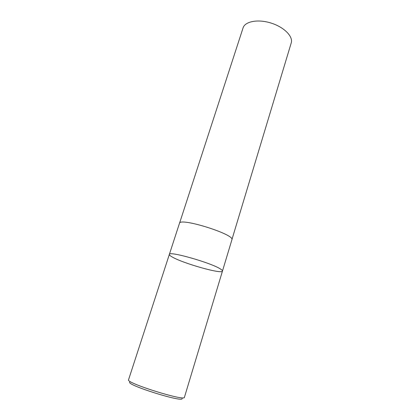 <?xml version="1.0" encoding="UTF-8"?>
<svg xmlns="http://www.w3.org/2000/svg" width="420" height="420" viewBox="0 0 420 420"><rect width="100%" height="100%" fill="white"/><g stroke="black" fill="none" stroke-linecap="round" stroke-linejoin="round"><path stroke-width="0.63" d="M129.707 382.1C126.221 384.988 183.367 402.895 182.149 398.533M169.349 254.42L128.541 379.801C125.391 382.862 185.257 401.625 184.422 397.31L222.469 271.068C222.595 270.637 221.991 269.992 220.663 269.136C221.991 269.992 222.595 270.637 222.469 271.068L231.898 239.789C235.441 234.565 179.529 217.04 179.456 223.356L169.349 254.42C168.504 250.64 211.969 263.025 220.663 269.136C211.969 263.025 168.504 250.64 169.349 254.42C169.208 254.956 170.111 255.785 172.053 256.898C182.695 263.298 222.248 274.507 222.469 271.068M179.571 223.125L243.075 27.878C244.991 21.399 257.943 18.9 271.026 23.047C284.135 27.106 293.344 36.551 291.218 42.966L231.934 239.531"/></g></svg>
